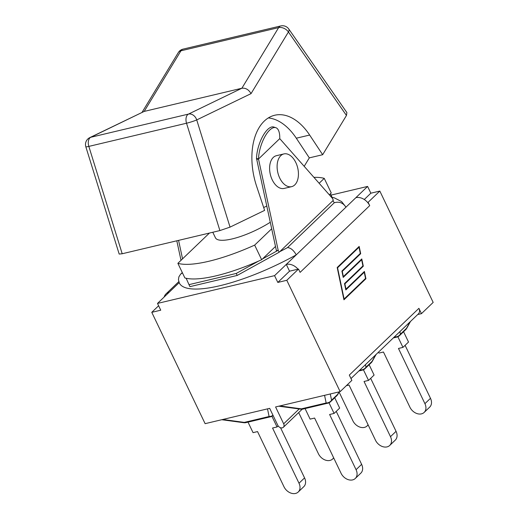 <?xml version="1.0" encoding="UTF-8"?>
<svg xmlns="http://www.w3.org/2000/svg" width="519" height="519" viewBox="0 0 519 519"><rect width="100%" height="100%" fill="white"/><g stroke="black" fill="none" stroke-linecap="round" stroke-linejoin="round"><path stroke-width="0.78" d="M279.715 178.017A16.816 10.218 76.7 0 0 291.652 186.652A16.816 10.218 76.7 0 0 297.711 167.929A16.816 10.218 76.7 0 0 283.887 153.922A16.816 10.218 76.7 0 0 279.715 178.017M291.652 186.652L284.153 188.429A16.816 10.218 -103.3 0 1 272.209 179.795A16.816 10.218 -103.3 0 1 276.387 155.7L283.887 153.922M230.047 227.121L196.727 119.921L251.04 93.628C248.711 89.592 245.656 87.802 241.88 88.236L188.468 114.096A7.642 6.014 64.2 0 1 196.727 119.921A7.642 0.681 162.7 0 1 186.529 123.224L219.894 230.572L230.047 227.121L264.619 210.383L256.529 185.997A56.565 34.377 -103.3 0 1 274.713 115.244A56.565 34.377 -103.3 0 1 309.655 135.044L322.669 154.707L309.318 157.873L304.192 166.327M268.297 117.936A56.565 34.377 -103.3 0 1 296.304 138.21L309.318 157.873M266.785 206.037L263.678 207.542M346.867 112.565L288.791 29.025A7.642 3.296 145.2 0 1 288.421 31.983L346.458 115.471L346.887 112.591M346.458 115.471L322.669 154.707M219.894 230.572L122.199 253.752L88.833 146.403A7.642 0.681 162.7 0 1 85.83 146.773L119.169 254.031M119.175 254.063L122.199 253.752M251.04 93.628L288.421 31.983A7.642 5.164 -148.8 0 0 278.638 27.617L241.88 88.236L144.185 111.416L180.943 50.797A7.642 5.164 -148.8 0 0 178.38 52.451M89.8 137.619L144.185 111.416L90.78 137.275L188.468 114.096A7.642 4.645 76.7 0 0 186.529 123.224L88.833 146.403A7.642 4.645 -103.3 0 1 90.78 137.275A7.642 6.014 64.2 0 0 89.8 137.619A7.642 7.642 0 0 0 85.83 146.773M275.498 246.454L261.66 259.721A88.386 23.621 -25.6 0 1 258.65 261.063L236.242 273.442L188.987 284.652L189.941 286.65L237.196 275.44L279.138 252.266L333.347 200.276L330.447 193.756M164.173 297.024A11.619 8.687 46.2 0 1 166.015 293.897A11.619 8.687 46.2 0 1 169.22 292.184L157.504 303.42L274.57 275.647L277.814 282.427L289.537 271.184L298.516 269.056L286.793 280.292L277.814 282.427M367.608 202.429A11.619 8.687 46.2 0 1 369.697 205.634L368.107 202.313L367.608 202.429A11.619 8.687 -133.8 0 0 355.885 197.668L367.601 186.425L331.044 195.099M182.416 272.812L180.567 274.22L178.886 276.835L178.439 279.76L179.353 283.03A96.313 25.742 154.4 0 0 296.245 254.861L274.57 275.647M332.737 200.866A87.756 23.452 154.4 0 1 334.288 202.741C339.27 201.314 343.15 202.806 345.926 207.217L296.245 254.861C293.663 250.275 290.75 247.848 287.526 247.589A87.756 23.452 154.4 0 1 279.747 251.683M332.017 197.285L334.444 197.901L341.645 201.612L345.751 206.822A96.313 25.742 154.4 0 1 345.926 207.217L355.885 197.668M367.601 186.425L370.851 193.198L379.83 191.07L433.17 302.408L421.454 313.651L418.904 308.331A6.118 4.574 46.2 0 1 418.411 313.865L350.974 378.546M364.254 272.261L345.836 289.92L344.506 283.582L362.924 265.923L361.633 259.74L343.215 277.406L341.891 271.067L360.309 253.408L359.012 247.226L337.571 267.791L344.103 299.002L365.545 278.437L364.254 272.261L363.663 272.397L345.758 289.563M361.633 259.74L343.143 277.049M359.012 247.226L337.227 267.694M343.876 299.45L365.292 278.677M365.927 278.729L343.948 299.8L337.188 267.506L359.167 246.428L360.686 253.694L342.268 271.359L343.37 276.608L361.782 258.942L363.306 266.208L344.888 283.874L345.985 289.122L364.403 271.456L365.927 278.729L365.337 278.865M363.968 272.326L363.89 271.956M344.551 283.77L362.677 266.163M363.306 266.208L362.716 266.351M361.347 259.811L361.269 259.435M341.93 271.255L360.056 253.642M360.686 253.694L360.095 253.836M358.726 247.291L358.648 246.921M370.851 193.198L364.28 199.504M418.904 308.331L349.313 375.075L351.856 380.388L340.14 391.631L275.583 406.948L283.666 423.822A3.821 2.861 46.2 0 1 283.355 427.28A3.821 2.861 46.2 0 1 277.756 425.223L269.672 408.349L205.115 423.666L151.769 312.328L160.747 310.2L157.504 303.42M298.016 269.173A11.619 8.687 46.2 0 0 286.293 264.411L289.537 271.184M421.454 313.651L417.717 314.533M369.697 205.634L300.105 272.378L298.516 269.056M379.83 191.07L368.107 202.313M151.769 312.328L158.619 305.762M271.937 416.316L277.042 426.962L272.553 428.026L299.002 483.234A9.705 7.26 46.2 0 1 298.217 492.018A9.705 7.26 46.2 0 1 283.997 486.79L257.547 431.587L253.058 432.651L248.011 422.116M298.217 492.018L303.784 486.679A9.705 7.26 -133.8 0 0 304.569 477.895L299.002 483.234M280.532 427.721L304.569 477.895M277.042 426.962L278.152 425.898M273 415.291A6.118 5.728 168.3 0 1 269.095 416.51L244.3 422.395A6.118 1.44 97.7 0 1 243.755 422.706A6.118 6.118 0 0 0 245.987 422.602L270.775 416.718A6.118 3.717 -103.3 0 1 269.095 416.51L267.506 408.862M328.994 402.776L334.1 413.429L329.61 414.493L356.06 469.695A9.705 7.26 46.2 0 1 355.275 478.479A9.705 7.26 46.2 0 1 341.054 473.257L314.605 418.055L310.115 419.118L305.068 408.583M355.275 478.479L360.841 473.14A9.705 7.26 -133.8 0 0 361.626 464.356L356.06 469.695M336.241 411.372L361.626 464.356M334.1 413.429L339.666 408.09L334.716 397.749M327.833 403.179A6.118 6.118 0 0 0 330.655 401.641L336.727 395.822A6.118 6.118 0 0 0 337.843 394.369A6.118 0.448 -151.1 0 1 337.635 394.375L331.563 400.194A6.118 5.728 168.3 0 1 326.153 402.978L301.357 408.855A6.118 1.44 97.7 0 1 300.806 409.173A6.118 6.118 0 0 0 303.044 409.063L327.833 403.179A6.118 3.717 -103.3 0 1 326.153 402.978L324.563 395.329M363.423 369.755L368.529 380.408L364.04 381.471L390.489 436.674A9.705 7.26 46.2 0 1 389.704 445.464A9.705 7.26 46.2 0 1 375.484 440.235L349.034 385.033L346.361 385.669M389.704 445.464L395.27 440.125A9.705 7.26 -133.8 0 0 396.055 431.334L390.489 436.674M370.67 378.351L396.055 431.334M368.529 380.408L374.095 375.068L369.145 364.734M358.882 370.962L362.262 370.157A6.118 6.118 0 0 0 365.084 368.626L371.156 362.8A6.118 6.118 0 0 0 372.272 361.347A6.118 0.448 -151.1 0 1 372.065 361.354L365.992 367.173A6.118 5.728 168.3 0 1 360.582 369.956L359.719 370.157M397.852 336.74L402.958 347.386L398.469 348.45L424.918 403.652A9.705 7.26 46.2 0 1 424.133 412.443A9.705 7.26 46.2 0 1 409.913 407.214L383.463 352.012L378.974 353.076L378.52 352.129M424.133 412.443L429.706 407.104A9.705 7.26 -133.8 0 0 430.485 398.313L424.918 403.652M405.099 345.33L430.485 398.313M402.958 347.386L408.524 342.047L403.574 331.712M410.062 321.877L406.494 328.332L400.421 334.158A6.118 5.728 168.3 0 1 395.011 336.935A6.118 3.717 76.7 0 0 396.691 337.142A6.118 6.118 0 0 0 399.513 335.605L405.586 329.779A6.118 6.118 0 0 0 406.701 328.326A6.118 0.448 28.9 0 1 406.494 328.332A6.118 4.574 46.2 0 1 405.586 329.779M368.055 424.724A9.705 7.26 46.2 0 1 367.076 425.976A9.705 7.26 46.2 0 1 352.855 420.753L339.115 392.066M333.626 457.745A9.705 7.26 46.2 0 1 332.647 458.997A9.705 7.26 46.2 0 1 318.426 453.775L298.691 412.573M340.14 391.631L286.793 280.292M270.282 222.255A39.749 10.62 154.4 0 1 232.246 238.896A39.749 10.62 154.4 0 1 215.443 237.799L212.79 232.259M313.924 177.362A88.386 23.621 154.4 0 1 324.252 178.367L319.14 183.265M271.684 228.782L254.66 245.111A88.386 23.621 154.4 0 1 177.874 263.328L209.436 233.057M329.331 194.82L331.252 192.984L324.252 178.367M177.874 263.328L184.874 277.944A88.386 23.621 -25.6 0 0 186.152 278.262A88.386 23.621 154.4 0 0 258.65 261.063M261.66 259.721L254.66 245.111M275.777 127.668L273.766 127.032A22.168 8.706 107.4 0 0 262.77 136.192A22.168 8.706 107.4 0 0 256.496 158.373A2.601 1.946 46.2 0 0 256.736 159.424L258.507 159.002A22.168 8.706 -72.6 0 1 264.781 136.828A22.168 8.706 -72.6 0 1 275.777 127.668A22.168 8.706 -72.6 0 1 279.754 138.625L258.507 159.002L278.184 250.275L262.452 258.962M279.138 252.266L278.184 250.275L276.406 250.696L256.736 159.424M330.395 193.801L332.387 198.284L279.754 138.625M188.987 284.652L186.152 278.262M178.575 240.381L182.552 258.838M176.804 240.797L181.008 260.317M236.242 273.442L237.196 275.44M332.387 198.284L333.347 200.276M309.655 135.044L296.304 138.21M288.791 29.025A7.642 7.642 0 0 0 280.747 25.95A7.642 4.645 76.7 0 0 278.638 27.617L180.943 50.797A7.642 4.645 -103.3 0 1 183.051 49.13A7.642 7.642 0 0 0 178.523 52.224M334.288 202.741L287.526 247.589M179.172 282.641L169.22 292.184M222.781 419.475L244.3 422.395A6.118 3.717 76.7 0 0 245.987 422.602M336.727 395.822A6.118 4.574 -133.8 0 0 337.635 394.375L338.998 391.903M330.655 401.641A6.118 4.574 -133.8 0 0 331.563 400.194L330.272 393.973M279.838 405.936L301.357 408.855A6.118 3.717 76.7 0 0 303.044 409.063M371.156 362.8A6.118 4.574 -133.8 0 0 372.065 361.354L375.633 354.899M362.262 370.157A6.118 3.717 -103.3 0 1 360.582 369.956L360.471 369.437M365.084 368.626A6.118 4.574 -133.8 0 0 365.992 367.173L365.467 364.643M399.896 331.622L400.421 334.158A6.118 4.574 46.2 0 1 399.513 335.605M394.901 336.416L395.011 336.935L394.148 337.142M299.171 408.953L283.666 423.822M258.507 159.002L256.496 158.373M280.747 25.95L183.051 49.13M178.283 52.601L142.076 112.312M180.729 274.058L182.299 272.559M166.015 293.897L178.789 281.648M270.775 416.718A6.118 6.118 0 0 0 273.137 415.583M221.736 419.722L243.755 422.706M278.794 406.189L300.806 409.173M339.238 391.845L337.843 394.369M376.067 354.477L372.272 361.347M410.497 321.456L406.701 328.326M393.311 337.94L396.691 337.142M368.159 424.944L367.076 425.976M333.73 457.966L332.647 458.997M302.207 409.199L283.355 427.28"/></g></svg>
